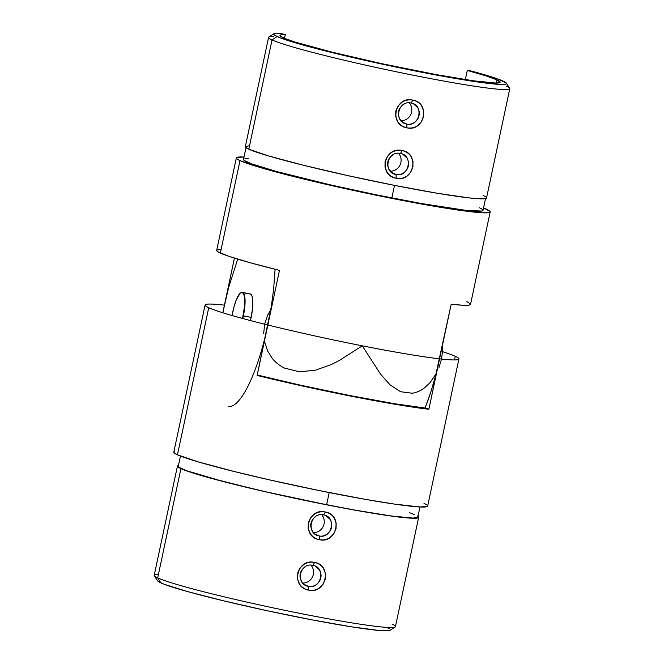 <?xml version="1.0" encoding="UTF-8"?>
<svg xmlns="http://www.w3.org/2000/svg" width="664" height="664" viewBox="0 0 664 664"><rect width="100%" height="100%" fill="white"/><g stroke="black" fill="none" stroke-linecap="round" stroke-linejoin="round"><path stroke-width="1" d="M325.899 515.646L330.149 519.397C331.709 522.568 332.149 525.224 331.461 527.365C331.22 529.59 329.726 531.889 326.987 534.246C324.14 535.981 321.542 536.545 319.21 535.948L314.919 533.989L319.21 535.948C305.681 533.914 310.403 511.587 323.675 514.932L325.318 512.002C307.283 507.512 301.066 536.919 319.409 539.716C336.947 543.999 343.222 514.608 325.318 512.002L323.683 514.932C336.781 516.775 332.017 539.118 319.21 535.948L319.409 539.716C315.516 538.828 312.503 536.844 310.387 533.765L308.204 528.627L308.229 523.008L310.503 517.862L314.595 514.002C317.799 512.002 321.368 511.33 325.318 512.002C329.195 512.882 332.133 514.832 334.125 517.862L336.158 522.933L336.075 528.511L333.868 533.69L329.917 537.616C326.846 539.674 323.343 540.371 319.409 539.716L319.21 535.948L315.906 534.661M315.184 566.077L319.434 569.828C320.994 572.999 321.426 575.655 320.745 577.796C320.496 580.029 319.01 582.32 316.272 584.677C313.416 586.412 310.827 586.976 308.486 586.378L304.203 584.42L308.486 586.378C294.957 584.345 299.68 562.018 312.952 565.363L314.595 562.433C296.559 557.943 290.342 587.349 308.694 590.147C326.223 594.429 332.506 565.039 314.595 562.433L312.968 565.363C326.065 567.205 321.301 589.549 308.486 586.378L308.694 590.147C304.793 589.267 301.788 587.283 299.671 584.196L297.489 579.058L297.505 573.439L299.779 568.293L303.88 564.433C307.075 562.433 310.652 561.761 314.595 562.433C318.479 563.313 321.417 565.271 323.409 568.301L325.443 573.364L325.36 578.95L323.152 584.121L319.201 588.047C316.122 590.105 312.619 590.802 308.694 590.147L308.486 586.378L305.191 585.1M180.45 456.052L178.284 466.244A122.442 7.047 12 0 0 326.622 504.748L329.211 492.564L326.622 504.748L264.596 491.534L223.104 481.45L186.418 470.668L178.981 467.265L178.309 466.178M177.446 466.062L154.214 575.339A123.305 7.096 12 0 0 157.692 577.896L180.915 468.618L157.692 577.896A123.305 7.096 12 0 0 288.583 611.096A123.305 7.096 12 0 0 395.437 626.609L418.66 517.339A123.305 7.096 -168 0 1 311.814 501.826A123.305 7.096 -168 0 1 180.915 468.618A123.305 7.096 -168 0 1 177.446 466.062A123.305 7.096 -168 0 1 178.458 465.422M417.996 516.343A123.305 7.096 -168 0 1 418.66 517.339M154.33 575.779L157.642 580.859A118.997 6.847 12 0 0 160.887 582.901L157.692 577.896L160.887 582.901A118.997 6.847 12 0 0 283.868 614.258A118.997 6.847 12 0 0 390.058 630.26L395.155 626.965A123.305 7.096 -168 0 1 285.122 610.382A123.305 7.096 -168 0 1 157.692 577.896A123.305 7.096 -168 0 1 154.33 575.779A123.305 7.096 -168 0 1 158.123 574.418M391.967 624.052A123.305 7.096 -168 0 1 395.155 626.965M313.093 532.171L312.536 531.399C310.843 528.162 310.337 525.473 311.018 523.332C311.267 521.107 312.819 518.841 315.69 516.542M315.192 534.188L314.055 533.242M302.369 582.602L301.813 581.83C300.12 578.593 299.613 575.904 300.302 573.762C300.543 571.538 302.103 569.272 304.975 566.973M304.469 584.627L303.332 583.673M232.939 311.175A21.522 5.378 101.1 0 1 242.128 292.351A21.522 5.378 101.1 0 1 242.982 315.757L251.158 317.375A21.522 5.378 -78.9 0 0 250.303 293.961L242.534 292.434A21.522 5.378 101.1 0 1 242.841 292.534A21.522 5.378 101.1 0 1 242.775 318.529L244.717 307.623L245.082 300.311L244.418 295.007L242.841 292.534L250.61 294.061L252.187 296.542L252.851 301.838L252.486 309.158L250.419 320.563A21.522 5.378 -78.9 0 0 251.158 317.375L242.982 315.757L244.311 307.54L244.676 300.228L244.012 294.932L242.426 292.45L240.169 293.173L236.268 299.887L233.911 307.117L232.126 315.558A21.522 5.378 101.1 0 1 232.939 311.175M441.377 349.878L428.861 409.273L413.979 407.281L385.427 402.608L339.561 393.86L291.015 383.435L257.142 375.434L267.866 325.003A129.762 7.47 -168 0 1 208.728 307.706L177.462 454.807A129.762 7.47 12 0 0 315.209 489.75A129.762 7.47 12 0 0 427.657 506.076L458.924 358.975A129.762 7.47 -168 0 1 439.585 358.834L428.861 409.273A129.762 7.47 -168 0 1 257.142 375.434L271.219 307.075L273.609 289.454L275.087 269.277M442.597 351.679A129.762 7.47 -168 0 1 455.272 356.286L454.491 359.946L455.272 356.286A129.762 7.47 -168 0 1 458.924 358.975M428.861 409.273L426.711 408.285A123.305 7.096 -168 0 1 257.234 375.011L300.817 385.244L350.053 395.57L394.482 403.704L426.711 408.285L428.861 409.273M237.704 259.134L228.607 287.612L222.797 312.761L234.417 258.122L222.88 312.786A93.109 23.273 101.1 0 1 224.415 305.158A129.762 7.47 -168 0 0 205.076 305.017A129.762 7.47 -168 0 0 208.728 307.706L177.462 454.807L174.906 453.446L173.835 452.391L174.258 451.653M242.128 292.351L250.303 293.961A21.522 5.378 -78.9 0 1 250.61 294.061L252.187 296.542L252.851 301.838L252.486 309.158L250.419 320.563A21.522 5.378 -78.9 0 0 250.61 294.061L241.771 292.492M263.683 333.511L264.637 324.198C295.065 331.751 327.609 338.964 362.278 345.828C396.674 352.567 423.092 356.983 441.535 359.058L442.705 349.845L442.647 344.433M271.335 308.669L267.55 315.334L264.637 324.198C295.065 331.751 327.609 338.964 362.278 345.828L339.387 360.444L331.494 364.453L315.458 370.188L299.489 371.807L284.482 368.072C279.627 365.723 275.494 362.428 272.099 358.178L267.617 350.999L264.421 341.188M436.563 373.06L429.807 382.954L424.138 388.141C420.279 390.963 416.286 392.656 412.145 393.221L400.599 391.727L390.1 384.896L380.53 374.114L362.278 345.828C396.674 352.567 423.092 356.983 441.535 359.058L438.846 368.022M205.076 305.017L173.81 452.118A129.762 7.47 12 0 0 177.462 454.807L198.436 461.945L234.973 471.697L269.327 479.84L318.778 490.472L365.49 499.378L394.391 504.084L420.046 506.972L427.483 506.35M242.377 318.421L242.982 315.757A21.522 5.378 101.1 0 1 242.377 318.421M424.005 503.387L426.379 504.623M302.776 583.092A10.757 10.4 114.5 0 0 311.001 565.172A10.757 10.4 -65.5 0 1 302.776 583.092M313.499 532.652A10.757 10.4 114.5 0 0 321.716 514.733A10.757 10.4 -65.5 0 1 313.499 532.652M178.475 465.422L177.437 466.103L178.259 467.174L184.302 470.021L208.313 477.541L256.893 489.808L303.415 500.083L349.123 509.089L387.054 515.455L401.222 517.314L414.917 518.252L418.494 517.605L418.552 516.899L417.448 515.961M409.597 512.708L414.344 514.608M417.805 517.214L413.099 518.078L391.561 516.011L355.771 510.242L326.622 504.748A122.442 7.047 12 0 0 417.822 517.156L419.988 506.972M386.979 627.455L389.162 628.584M390.175 630.178L386.722 630.8L378.936 630.443L351.712 626.857L312.644 619.977L267.683 610.847L223.677 600.845L187.323 591.508L164.149 584.254L158.14 581.365L157.6 580.286M413.44 103.775L417.697 107.518C419.258 110.689 419.698 113.345 419.009 115.486C418.768 117.719 417.274 120.01 414.535 122.375C411.68 124.11 409.09 124.674 406.75 124.077L406.941 127.845C424.537 132.128 430.753 102.721 412.85 100.123C394.873 95.641 388.589 125.031 406.941 127.845L406.741 124.068C393.212 122.035 397.977 99.691 411.215 103.061L412.85 100.123C416.735 101.003 419.673 102.961 421.673 105.983L423.707 111.054L423.624 116.648L421.416 121.827L417.457 125.745C414.377 127.803 410.875 128.501 406.941 127.845C403.048 126.957 400.043 124.965 397.927 121.885L395.752 116.748L395.777 111.137L398.043 105.991L402.143 102.131C405.339 100.131 408.908 99.459 412.85 100.123L411.215 103.061C424.321 104.895 419.598 127.222 406.75 124.077L402.467 122.118L406.75 124.077L404.509 123.346L400.077 119.52C398.383 116.283 397.885 113.602 398.566 111.452C398.807 109.228 400.367 106.97 403.239 104.663L404.027 104.19M402.724 154.206L406.974 157.949C408.534 161.12 408.974 163.784 408.294 165.925C408.045 168.15 406.559 170.449 403.82 172.806C400.965 174.541 398.367 175.105 396.034 174.507L396.217 178.276C413.813 182.558 420.03 153.16 402.127 150.562C384.157 146.08 377.874 175.47 396.217 178.276L396.018 174.507C382.497 172.466 387.261 150.122 400.5 153.492L402.127 150.562C406.011 151.433 408.949 153.392 410.95 156.422L412.983 161.485L412.9 167.079L410.692 172.258L406.741 176.184C403.662 178.242 400.151 178.94 396.217 178.276C392.324 177.388 389.32 175.404 387.212 172.316L385.029 167.187L385.054 161.576L387.319 156.422L391.42 152.562C394.615 150.562 398.184 149.898 402.127 150.562L400.5 153.492C413.597 155.326 408.875 177.653 396.034 174.507L391.752 172.549L396.034 174.507L393.785 173.785M265.982 333.378L267.866 325.003A129.762 7.47 -168 0 0 439.585 358.834A93.109 23.273 -78.9 0 1 425.01 408.103L431.102 391.113L435.65 375.434L451.196 304.203A129.762 7.47 12 0 0 470.535 304.336L490.19 211.874A129.762 7.47 -168 0 1 377.741 195.556A129.762 7.47 -168 0 1 239.994 160.613L220.34 253.067A129.762 7.47 12 0 0 279.478 270.364L267.866 325.003A129.762 7.47 12 0 0 439.585 358.834L451.196 304.203L462.434 305.216L468.942 305.116L470.328 304.651L470.444 303.913L466.883 301.647M236.343 157.924A129.762 7.47 -168 0 1 244.012 157.028L236.791 157.459L236.367 158.198L237.438 159.252L239.994 160.613A129.762 7.47 -168 0 1 236.343 157.924L216.688 250.386A129.762 7.47 12 0 0 220.34 253.067L239.994 160.613L260.969 167.751L297.513 177.504L344.068 188.377L393.544 198.727L438.414 206.969L471.838 211.857L482.579 212.779L488.737 212.629L490.015 212.156L490.074 211.418L483.55 207.94A129.762 7.47 -168 0 1 486.538 209.193A129.762 7.47 -168 0 1 490.19 211.874M409.265 102.862A10.757 10.4 -65.5 0 1 401.039 120.782A10.757 10.4 114.5 0 0 409.265 102.862M398.541 153.293A10.757 10.4 -65.5 0 1 390.324 171.221A10.757 10.4 114.5 0 0 398.541 153.293M268.563 37.383L245.34 146.653A123.305 7.096 12 0 0 248.809 149.209L272.032 39.94A123.305 7.096 12 0 0 406.376 73.845A123.305 7.096 12 0 0 509.67 88.212L506.358 83.133A118.997 6.847 -168 0 1 406.675 69.263A118.997 6.847 -168 0 1 277.021 36.545L272.032 39.94L248.809 149.209A123.305 7.096 12 0 0 379.7 182.417A123.305 7.096 12 0 0 486.554 197.93L509.786 88.652A123.305 7.096 -168 0 1 402.932 73.14A123.305 7.096 -168 0 1 272.032 39.94A123.305 7.096 -168 0 1 268.563 37.383A123.305 7.096 -168 0 1 272.464 36.462L273.51 36.171M503.113 81.091A118.997 6.847 -168 0 1 506.358 83.133L498.207 79.132L471.689 71.114A118.997 6.847 -168 0 1 503.113 81.091M246.004 147.657L243.497 159.443A122.442 7.047 12 0 0 391.835 197.947L394.507 185.389L391.835 197.947A122.442 7.047 12 0 0 483.035 210.355L485.542 198.569M496.979 79.888A112.548 6.482 -168 0 1 500.15 82.22A112.548 6.482 -168 0 1 436.281 74.617L395.395 66.558A112.548 6.482 -168 0 1 279.984 35.416A112.548 6.482 -168 0 1 285.279 34.586L284.491 38.329L285.279 34.586L279.278 33.2A7.321 0.423 -168 0 1 285.279 34.586L281.976 34.661L280.249 35.092L280.108 35.856L284.624 38.387L295.248 42.098L332.05 52.157L382.115 63.736L436.281 74.617L473.781 80.85L495.991 83.058L500.141 82.253L496.979 79.888L496.307 83.058L496.979 79.888A112.548 6.482 -168 0 0 467.282 70.45A7.321 0.423 -168 0 1 471.689 71.114L467.282 70.45L485.757 75.812L496.979 79.888M506.308 86.104A123.305 7.096 -168 0 1 509.786 88.652M220.921 249.415L216.904 250.071L216.788 250.809L217.933 251.814L228.823 256.304L249.963 262.678L279.478 270.364L267.866 325.003A93.109 23.273 101.1 0 1 228.781 406.517M465.331 79.597L467.282 70.45L465.331 79.597M273.942 33.731L268.845 37.026A123.305 7.096 12 0 0 272.032 39.94L277.021 36.545A118.997 6.847 -168 0 1 273.942 33.731A118.997 6.847 -168 0 1 279.278 33.2L273.734 33.922L274.273 35.009L280.283 37.889L289.944 41.185L329.759 52.033L372.454 62.009L428.778 73.621L467.846 80.502L499.486 84.386L505.138 84.253L506.308 83.813L506.358 83.141M483.085 195.374L485.342 196.552M486.388 198.196L479.325 198.785L469.116 197.905L437.352 193.265L394.715 185.43L347.695 175.595L303.465 165.261L268.737 155.998L248.809 149.209L245.331 146.686L249.241 145.74M393.785 173.777L389.353 169.951C387.66 166.722 387.162 164.033 387.851 161.892C388.091 159.667 389.652 157.401 392.524 155.102L393.312 154.629M479.557 207.807L482.305 209.318L483.019 210.413L481.682 211.069L465.754 210.339L420.984 203.441L376.397 194.843L329.809 184.733L276.755 171.561L251.631 163.859L244.194 160.464L243.522 159.377M244.892 158.729L248.294 158.53"/></g></svg>
